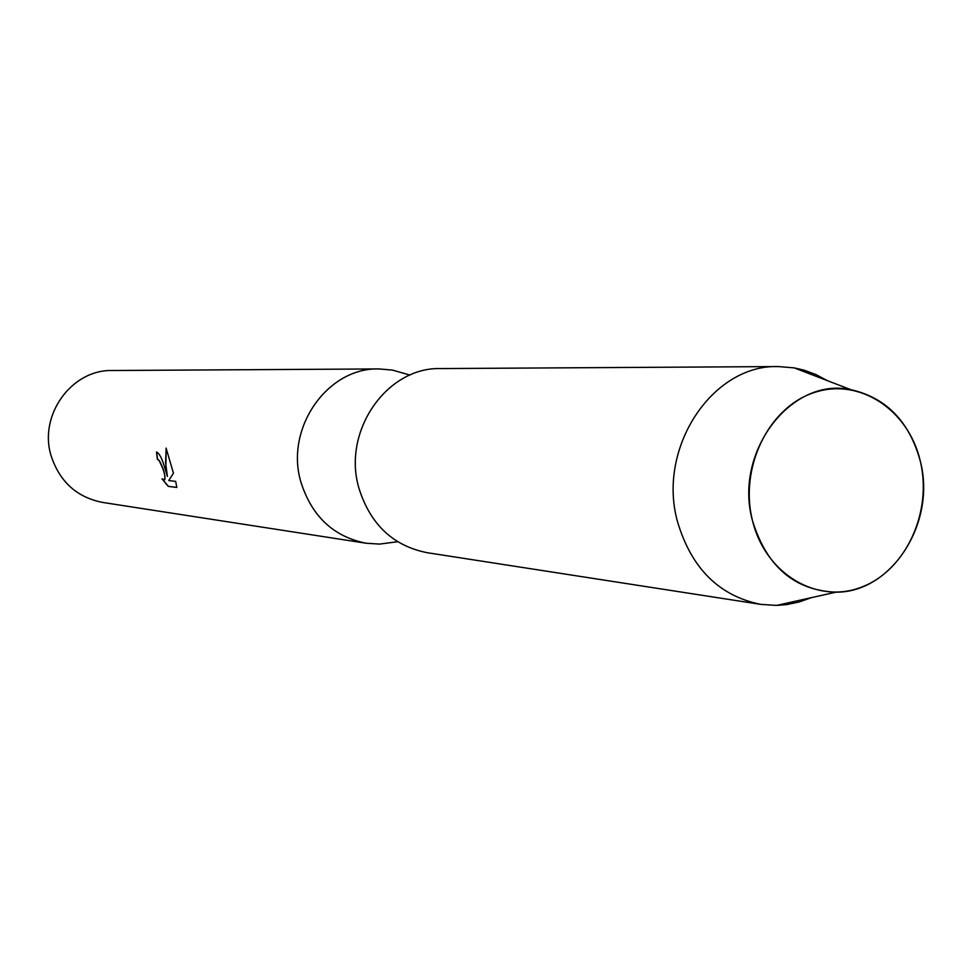 <?xml version="1.0" encoding="UTF-8"?>
<svg xmlns="http://www.w3.org/2000/svg" width="972" height="972" viewBox="0 0 972 972"><rect width="100%" height="100%" fill="white"/><g stroke="black" fill="none" stroke-linecap="round" stroke-linejoin="round"><path stroke-width="1.46" d="M752.632 521.162C765.608 574.063 817.16 604.487 861.374 587.173C905.807 570.637 932.828 511.819 920.18 460.679C908.176 409.309 858.726 376.99 813.503 392.797C768.099 407.815 738.975 468.516 752.632 521.162C766.847 566.737 794.598 590.405 835.896 592.179C892.162 592.713 936.729 521.964 920.18 460.679C909.197 421.326 886.1 397.657 850.877 389.687C791.087 376.407 733.01 452.575 752.632 521.162M407.219 374.293L392.433 370.077L379.019 368.935C327.248 367.295 284.48 428.688 301.041 482.513C311.988 516.521 333.675 536.763 366.116 543.239L379.554 544.089L394.802 542.097M164.888 468.2L167.391 476.426L165.908 468.31L166.078 448.08L173.453 473.218L168.727 480.557L175.677 481.383L176.807 487.458L168.253 486.389L161.96 478.795L164.523 479.925C165.556 478.394 164.924 474.409 162.616 467.957L159.129 460.558L157.379 459.258L156.504 452.016C159.286 453.11 162.081 458.505 164.888 468.2M379.019 368.935L112.327 370.514C71.491 369.324 38.175 415.591 51.261 456.257C59.9 481.966 76.995 497.348 102.558 502.415L366.116 543.239M156.65 452.029L157.525 459.221L159.262 460.509C163.709 468.796 165.507 475.247 164.669 479.876L164.438 479.961M162.36 479.16L168.399 486.34L176.807 487.397M166.176 448.347L165.568 462.708L167.391 476.426M827.221 380.574L815.933 374.548L804.038 370.162L794.197 367.878L778.438 366.565C712.257 364.184 656.574 448.444 677.642 522.122C691.578 568.584 719.316 596.006 760.833 604.39L776.628 605.41L786.688 604.596L799.093 602.008L811.158 597.707M778.438 366.565L440.753 368.57C386.601 366.821 341.731 431.726 359.057 488.624C370.49 524.552 393.174 545.912 427.121 552.691L760.833 604.39M397.645 541.72L379.554 544.089M409.99 375.083L392.433 370.077M835.896 592.179L776.628 605.41M850.877 389.687L794.197 367.878"/></g></svg>
